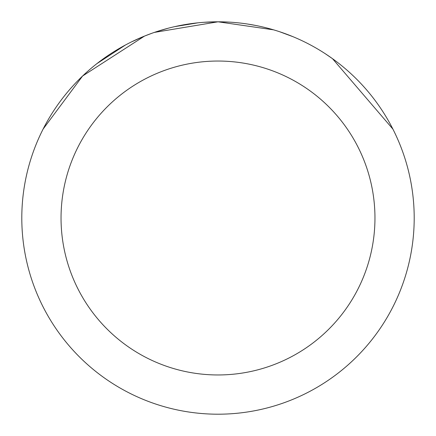 <?xml version="1.0" encoding="UTF-8"?>
<svg xmlns="http://www.w3.org/2000/svg" width="436" height="436" viewBox="0 0 436 436"><rect width="100%" height="100%" fill="white"/><g stroke="black" fill="none" stroke-linecap="round" stroke-linejoin="round"><path stroke-width="0.65" d="M203.928 22.307L217.989 21.8L273.59 29.839M279.558 31.708L292.965 36.689M212.332 21.882L218 21.8A196.2 196.2 0 0 1 414.2 218A196.2 196.2 0 0 1 218 414.2A196.2 196.2 0 0 1 21.8 218A196.2 196.2 0 0 1 218 21.8L228.192 22.067M247.844 24.084L255.943 25.506M325.261 53.715L332.505 58.68L392.907 129.105M218 61.04A156.96 156.96 0 0 1 374.96 218A156.96 156.96 0 0 1 218 374.96A156.96 156.96 0 0 1 61.04 218A156.96 156.96 0 0 1 218 61.04M151.728 33.332L144.447 36.112L131.568 41.867M43.115 129.067L82.606 76L144.447 36.133M174.863 26.601L197.966 22.825M96.912 63.629L125.454 45.001M156.153 31.806L168.062 28.264M174.035 26.792L177.299 26.067M178.111 25.898L188.979 23.958M218 21.816L154.388 32.4"/></g></svg>

